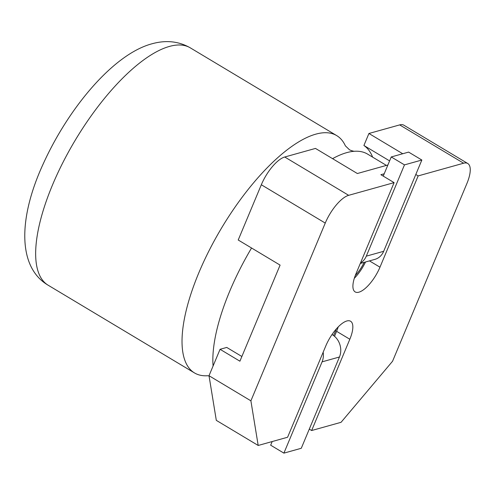 <?xml version="1.0" encoding="UTF-8"?>
<svg xmlns="http://www.w3.org/2000/svg" width="495" height="495" viewBox="0 0 495 495"><rect width="100%" height="100%" fill="white"/><g stroke="black" fill="none" stroke-linecap="round" stroke-linejoin="round"><path stroke-width="0.74" d="M386.422 165.404L367.562 154.094A138.34 51.233 120.9 0 0 354.439 151.272A138.34 51.233 120.9 0 0 346.686 152.652A138.34 51.233 120.9 0 0 332.566 158.666M251.553 248.001A138.34 51.233 120.9 0 0 213.079 366.003M354.451 151.272C353.306 151.402 349.012 149.787 349.284 149.595L345.374 145.827A138.34 51.233 120.9 0 0 336.699 135.599A138.34 51.233 120.9 0 0 315.822 134.151A138.34 51.233 120.9 0 0 209.224 250.352A138.34 51.233 120.9 0 0 194.461 372.914A138.34 51.233 120.9 0 0 207.572 375.742L209.045 375.922M336.303 328.989A22.133 8.198 -59.1 0 1 335.27 331.693A22.133 8.198 -59.1 0 1 333.5 335.486M338.215 326.929A24.899 9.219 -59.1 0 1 336.606 331.322L349.829 339.248A24.899 9.219 -59.1 0 0 350.602 321.249A24.899 9.219 -59.1 0 0 325.778 345.968L287.595 437.246L258.192 445.463L216.309 420.36L209.014 375.724L250.897 400.832L325.252 223.078L261.323 184.759A27.671 10.246 -59.1 0 1 284.736 157.008L315.476 148.42L357.359 173.522L387.888 164.996M372.617 157.125A143.872 53.281 -59.1 0 0 363.905 145.493L368.93 133.483L399.669 124.901A27.671 10.246 -59.1 0 1 403.846 125.186L467.769 163.505A27.671 10.246 120.9 0 1 466.909 183.503L392.554 361.257L341.049 422.315L311.646 430.526L309.288 429.115M284.736 157.008L348.666 195.321L394.1 182.63L355.917 273.908A24.899 9.219 120.9 0 0 355.144 291.908A24.899 9.219 120.9 0 0 379.974 267.189L418.157 175.911L463.598 163.214L399.669 124.901M348.666 195.321A27.671 10.246 120.9 0 0 325.252 223.078M250.897 400.832L258.192 445.463M349.829 339.248L311.646 430.526M467.769 163.505A27.671 10.246 120.9 0 0 463.598 163.214M364.178 262.362A22.133 8.198 -59.1 0 1 355.224 275.647M241.869 356.499L226.747 347.434L220.065 349.303L239.908 361.195L280.096 265.11L238.213 240.007L261.323 184.759M220.065 349.303L209.014 375.724M384.219 173.77L380.878 174.698L394.1 182.63M415.8 174.494L418.157 175.911M368.93 133.483L402.732 153.747M363.905 145.493L389.602 160.894M354.309 278.301A24.899 9.219 120.9 0 0 365.527 261.991M336.606 331.322L334.521 336.303M404.477 164.878L421.851 160.027L408.623 152.101L391.248 156.952L404.477 164.878L366.294 256.156L383.668 251.305A16.601 14.361 74.4 0 1 374.907 259.368L360.292 263.451M421.851 160.027L383.668 251.305M383.235 176.115L391.248 156.952M360.496 262.963A16.601 14.361 -105.6 0 0 366.294 256.156M272.201 441.546L270.672 445.203L283.901 453.129L301.276 448.278L339.459 356.994L322.084 361.851A16.601 14.361 -105.6 0 0 323.161 352.223M283.901 453.129L322.084 361.851M332.256 334.657A16.601 14.361 74.4 0 1 339.459 356.994M48.089 285.182C16.867 266.842 18.711 216.699 43.504 163.257C69.077 107.118 113.856 53.943 151.953 43.795C165.986 39.885 178.782 41.24 190.328 47.867A138.34 51.233 120.9 0 0 169.451 46.425A138.34 51.233 120.9 0 0 62.853 162.626A138.34 51.233 120.9 0 0 48.089 285.182L194.461 372.914M369.462 260.89L379.974 267.189M190.328 47.867L336.699 135.599"/></g></svg>
